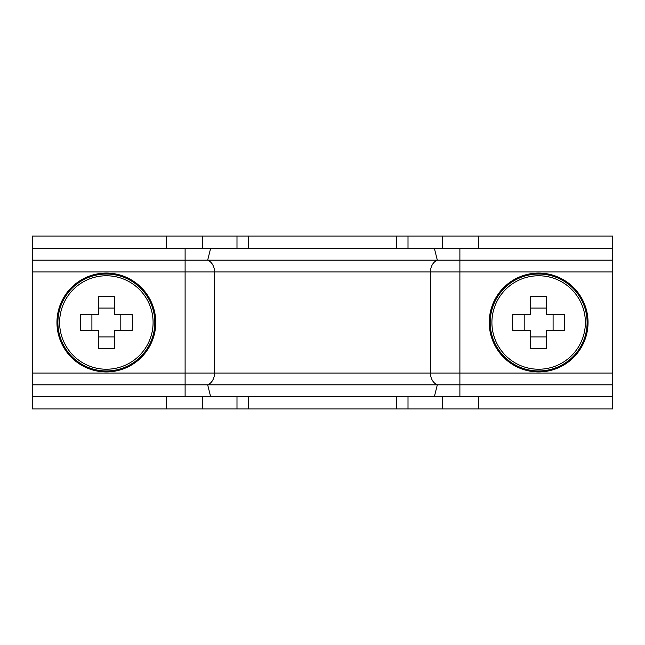 <?xml version="1.0" encoding="UTF-8"?>
<svg xmlns="http://www.w3.org/2000/svg" width="645" height="645" viewBox="0 0 645 645"><rect width="100%" height="100%" fill="white"/><g stroke="black" fill="none" stroke-linecap="round" stroke-linejoin="round"><path stroke-width="0.97" d="M248.398 236.046L32.25 236.046L32.25 248.398L612.75 248.398L612.75 236.046L248.398 236.046L248.398 248.398M248.398 396.602L248.398 408.954L612.75 408.954L612.75 396.602L32.25 396.602L32.25 408.954L248.398 408.954M210.617 248.398L207.674 260.177A12.352 9.812 -90 0 1 214.543 271.956L214.543 373.044A12.352 9.812 -90 0 1 207.674 384.823L32.25 384.823L32.25 396.602M434.383 248.398L437.326 260.177L32.25 260.177L32.25 384.823M32.25 248.398L32.25 260.177M210.617 396.602L207.674 384.823L612.75 384.823L612.75 396.602M185.107 248.398L185.107 271.956L430.457 271.956A12.352 9.812 -90 0 1 437.326 260.177L612.75 260.177L612.75 384.823M612.75 248.398L612.75 260.177M153.091 322.5A46.73 46.73 0 0 0 106.352 275.77A46.73 46.73 0 0 0 59.622 322.5A46.73 46.73 0 0 0 106.352 369.23A46.73 46.73 0 0 0 153.091 322.5M106.352 371.907A49.407 49.407 0 0 0 155.759 322.5A49.407 49.407 0 0 0 106.352 273.093A49.407 49.407 0 0 0 56.954 322.5A49.407 49.407 0 0 0 106.352 371.907M80.343 322.5A67.765 30.234 -90 0 1 80.561 314.47L98.33 314.47L98.33 296.7A67.765 30.234 0 0 1 114.383 296.7L114.383 314.47L132.152 314.47A67.765 30.234 90 0 1 132.37 322.5A67.765 30.234 90 0 1 132.152 330.53L114.383 330.53L114.383 348.3A67.765 30.234 180 0 1 98.33 348.3L98.33 330.53L80.561 330.53A67.765 30.234 -90 0 1 80.343 322.5M120.809 330.53L120.809 314.47M91.904 314.47L91.904 330.53M98.33 336.948L114.383 336.948M114.383 308.052L98.33 308.052M491.909 322.5A46.73 46.73 0 0 0 538.648 369.23A46.73 46.73 0 0 0 585.378 322.5A46.73 46.73 0 0 0 538.648 275.77A46.73 46.73 0 0 0 491.909 322.5M538.648 273.093A49.407 49.407 0 0 0 489.241 322.5A49.407 49.407 0 0 0 538.648 371.907A49.407 49.407 0 0 0 588.047 322.5A49.407 49.407 0 0 0 538.648 273.093M564.657 322.5A67.765 30.234 90 0 1 564.44 330.53L546.67 330.53L546.67 348.3A67.765 30.234 180 0 1 530.617 348.3L530.617 330.53L512.848 330.53A67.765 30.234 -90 0 1 512.63 322.5A67.765 30.234 -90 0 1 512.848 314.47L530.617 314.47L530.617 296.7A67.765 30.234 0 0 1 546.67 296.7L546.67 314.47L564.44 314.47A67.765 30.234 90 0 1 564.657 322.5M524.192 314.47L524.192 330.53M553.096 330.53L553.096 314.47M546.67 308.052L530.617 308.052M530.617 336.948L546.67 336.948M478.727 236.046L478.727 248.398M478.727 396.602L478.727 408.954M442.68 236.046L442.68 248.398M442.68 396.602L442.68 408.954M408.011 236.046L408.011 248.398M408.011 396.602L408.011 408.954M236.989 236.046L236.989 248.398M236.989 396.602L236.989 408.954M202.32 236.046L202.32 248.398M202.32 396.602L202.32 408.954M166.273 236.046L166.273 248.398M166.273 396.602L166.273 408.954M32.25 271.956L185.107 271.956L185.107 396.602M459.893 248.398L459.893 271.956L430.457 271.956L430.457 373.044L32.25 373.044M612.75 271.956L459.893 271.956L459.893 373.044L430.457 373.044A12.352 9.812 -90 0 0 437.326 384.823L434.383 396.602M459.893 396.602L459.893 373.044L612.75 373.044M106.352 370.964A48.464 48.464 0 0 0 154.816 322.5A48.464 48.464 0 0 0 106.352 274.036A48.464 48.464 0 0 0 57.897 322.5A48.464 48.464 0 0 0 106.352 370.964M538.648 274.036A48.464 48.464 0 0 0 490.184 322.5A48.464 48.464 0 0 0 538.648 370.964A48.464 48.464 0 0 0 587.103 322.5A48.464 48.464 0 0 0 538.648 274.036M396.602 408.954L396.602 396.602M396.602 248.398L396.602 236.046"/></g></svg>
